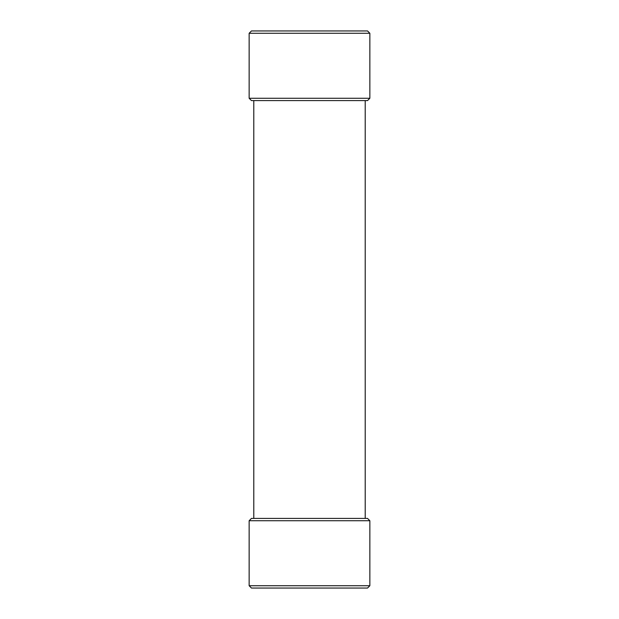 <?xml version="1.0" encoding="UTF-8"?>
<svg xmlns="http://www.w3.org/2000/svg" width="619" height="619" viewBox="0 0 619 619"><rect width="100%" height="100%" fill="white"/><g stroke="black" fill="none" stroke-linecap="round" stroke-linejoin="round"><path stroke-width="0.93" d="M253.79 100.588L253.79 518.413M365.21 100.588L365.21 518.413M249.148 33.271L251.469 30.95L367.531 30.95L369.853 33.271L249.148 33.271L249.148 98.266L369.853 98.266L369.853 33.271M369.853 98.266L367.531 100.588L251.469 100.588L249.148 98.266M369.853 585.729L367.531 588.05L251.469 588.05L249.148 585.729L369.853 585.729L369.853 520.734L249.148 520.734L251.469 518.413L367.531 518.413L369.853 520.734M249.148 585.729L249.148 520.734"/></g></svg>
